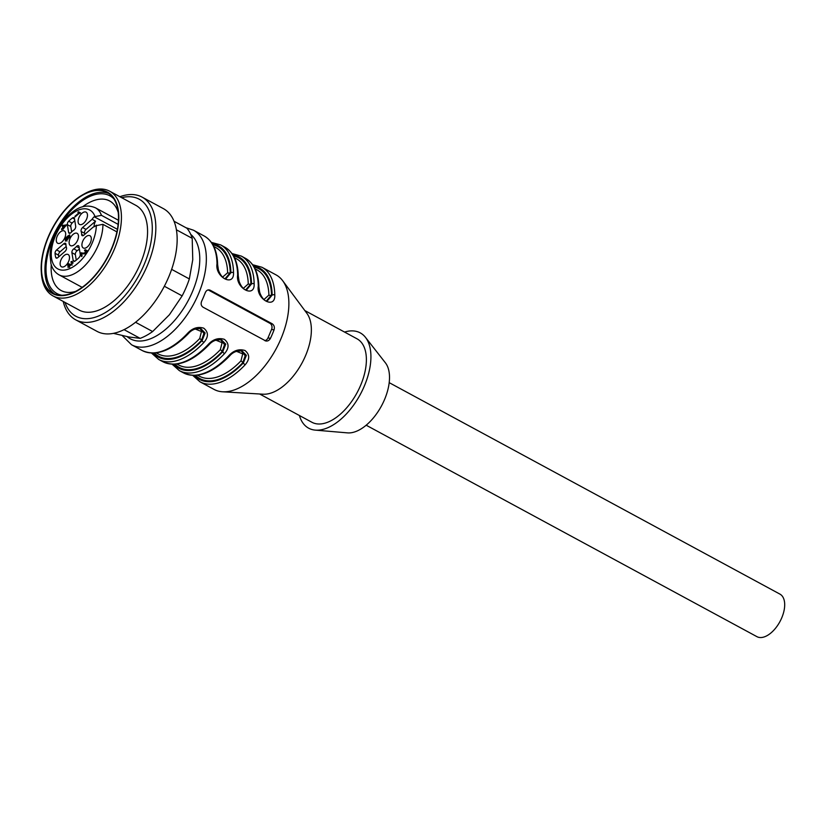 <?xml version="1.0" encoding="UTF-8"?>
<svg xmlns="http://www.w3.org/2000/svg" width="826" height="826" viewBox="0 0 826 826"><rect width="100%" height="100%" fill="white"/><g stroke="black" fill="none" stroke-linecap="round" stroke-linejoin="round"><path stroke-width="1.24" d="M90.468 242.565A6.98 3.779 118.4 0 1 83.333 248.006A6.98 3.779 118.4 0 1 83.292 240.046A6.98 3.779 118.4 0 1 89.972 235.73A6.98 3.779 118.4 0 1 90.468 242.565M118.242 212.519A50.923 27.578 -61.6 0 0 109.651 200.966A50.923 27.578 -61.6 0 0 105.098 199.376A50.923 27.578 -61.6 0 0 82.559 206.81M51.243 264.671A50.923 27.578 -61.6 0 0 61.176 290.545A50.923 27.578 -61.6 0 0 75.548 291.423M299.404 415.509A54.186 29.344 -61.6 0 0 315.274 430.119L347.478 432.876A40.928 22.168 -61.6 0 0 381.457 405.969A40.928 22.168 -61.6 0 0 385.391 362.81L365.474 337.359A54.186 29.344 -61.6 0 0 344.566 332.062M228.657 355.841A1.859 0.692 43.3 0 0 229.607 355.975C212.509 373.342 197.125 378.969 183.455 372.856A65.109 35.26 -61.6 0 0 228.657 355.841C233.551 350.461 238.993 348.686 245.012 350.513C249.844 354.488 249.896 359.248 245.167 364.772A65.109 35.26 118.4 0 1 199.954 381.788L214.058 389.418A65.109 35.26 -61.6 0 0 222.586 391.782A65.109 35.26 -61.6 0 0 276.06 348.933A65.109 35.26 -61.6 0 0 282.688 280.737A65.109 35.26 -61.6 0 0 276.039 274.882L261.935 267.252A65.109 35.26 118.4 0 1 274.779 295.006C275.543 309.76 256.019 299.394 258.28 286.075A1.859 1.125 -0.8 0 1 258.879 286.89L259.632 292.012C260.861 296.41 264.444 301.345 267.066 301.16L267.118 301.17M246.489 289.978L251.517 283.948A1.859 1.125 -0.8 0 1 254.15 283.845C254.914 298.599 235.389 288.233 237.64 274.913A1.859 1.125 -0.8 0 1 238.249 275.729L239.003 280.85C240.232 285.249 243.804 290.174 246.437 289.998L245.57 289.761M224.94 278.599L225.849 278.837L230.888 272.776A1.859 1.125 -0.8 0 1 233.521 272.683C234.285 287.438 214.75 277.061 217.011 263.742A65.109 35.26 -61.6 0 0 204.167 235.988L193.511 230.217A65.109 35.26 118.4 0 1 198.416 294.128A65.109 35.26 118.4 0 1 131.53 344.752L122.238 335.593M221.213 339.538L221.172 339.527C216.154 339.393 212.096 341.148 208.978 344.803A1.859 0.692 -136.7 0 1 208.028 344.679C212.912 339.3 218.363 337.524 224.373 339.341C229.205 343.327 229.256 348.076 224.538 353.611A1.859 0.692 -136.7 0 1 222.752 351.721L225.746 344.153L221.213 339.558L215.101 340.395M200.584 328.376L200.532 328.366C195.525 328.221 191.456 329.987 188.349 333.642A1.859 0.692 -136.7 0 1 187.399 333.518C192.282 328.139 197.734 326.353 203.743 328.18C208.575 332.155 208.627 336.915 203.898 342.449A1.859 0.692 -136.7 0 1 202.122 340.549L205.116 332.992L200.584 328.397L194.471 329.233M264.94 340.684C267.18 341.572 269.018 340.797 270.453 338.361A65.109 35.26 -61.6 0 0 274.046 329.894C274.8 327.189 274.16 325.134 272.136 323.74L210.238 290.246C208.08 289.368 206.428 290.184 205.271 292.672A65.109 35.26 118.4 0 1 201.678 301.139C200.646 303.792 201.1 305.806 203.041 307.189L265.91 341.024M208.328 289.895L209.298 289.905M240.955 350.575L245.177 355.758L242.751 362.769A62.322 33.752 118.4 0 1 195.597 375.365M245.167 364.772A1.859 0.692 -136.7 0 1 243.381 362.882L246.375 355.325L241.842 350.73L235.74 351.556M267.118 301.139L272.157 295.109L271.517 294.985L266.416 300.963M266.199 300.932L267.066 301.139M199.685 328.252L203.919 333.425L201.482 340.436A62.322 33.752 118.4 0 1 154.338 353.032M212.303 243.753A63.251 34.258 -61.6 0 1 230.888 272.776L230.248 272.663L225.157 278.63M232.932 254.924A63.251 34.258 -61.6 0 1 251.517 283.948L250.887 283.824L245.787 289.802M220.315 339.414L224.548 344.597L222.111 351.597A62.322 33.752 118.4 0 1 174.967 364.204M315.274 430.119A54.186 29.344 -61.6 0 0 360.26 394.498A54.186 29.344 -61.6 0 0 365.474 337.359M259.663 394.002L311.877 422.251A47.443 25.689 -61.6 0 0 357.049 392.763A47.443 25.689 -61.6 0 0 357.028 338.815L304.815 310.555M222.586 391.782L263.071 394.198A47.443 25.689 -61.6 0 0 302.027 362.986A47.443 25.689 -61.6 0 0 306.859 313.302L282.688 280.737M176.909 364.018L178.788 365.04A60.463 32.741 -61.6 0 0 220.346 349.687L222.08 342.707L215.813 340.136M243.329 288.367L248.254 283.938A60.463 32.741 -61.6 0 0 236.339 258.693L234.46 257.671M222.545 277.144L227.625 272.776A60.463 32.741 -61.6 0 0 215.71 247.521L213.831 246.509M156.269 352.857L158.158 353.869A60.463 32.741 -61.6 0 0 199.716 338.526L201.451 331.536L195.184 328.975M263.959 299.528L268.894 295.109A60.463 32.741 -61.6 0 0 256.969 269.854L255.089 268.842M197.538 375.19L199.417 376.202A60.463 32.741 -61.6 0 0 240.975 360.859L242.71 353.869L236.442 351.308M197.579 328.325A4.646 3.851 100.5 0 0 198.343 328.242M264.826 340.622A4.646 3.851 100.5 0 0 267.985 337.906L271.578 329.429A4.646 3.851 100.5 0 0 269.937 323.338L208.183 289.916M253.561 266.086A63.251 34.258 -61.6 0 1 272.157 295.109A1.859 1.125 -0.8 0 1 274.779 295.006M254.181 267.118A62.322 33.752 118.4 0 1 271.517 294.985A1.859 1.136 -1.4 0 1 268.894 295.109M233.551 255.946A62.322 33.752 118.4 0 1 250.887 283.824A1.859 1.136 -1.4 0 1 248.254 283.938M204.167 235.988C212.788 240.986 217.279 250.515 217.62 264.557A1.859 1.125 179.2 0 0 217.011 263.742M212.922 244.785A62.322 33.752 118.4 0 1 230.248 272.663A1.859 1.136 -1.4 0 1 227.625 272.776M240.975 360.859A1.859 0.702 -136.3 0 1 242.751 362.769L243.381 362.882A63.251 34.258 -61.6 0 1 194.399 375.417M220.346 349.687A1.859 0.702 -136.3 0 1 222.111 351.597L222.752 351.721A63.251 34.258 -61.6 0 1 173.77 364.245M199.716 338.526A1.859 0.702 -136.3 0 1 201.482 340.436L202.122 340.549A63.251 34.258 -61.6 0 1 153.14 353.084M389.201 382.655L779.93 594.111A24.181 13.092 118.4 0 1 779.93 621.617A24.181 13.092 118.4 0 1 756.905 636.65L366.176 425.204M83.292 194.451L84.768 193.635A59.534 32.235 118.4 0 1 104.375 189.35A59.534 32.235 118.4 0 1 109.693 191.209A59.534 32.235 118.4 0 1 109.713 258.91A59.534 32.235 118.4 0 1 53.029 295.925A59.534 32.235 118.4 0 1 41.424 273.736L41.3 272.043A57.675 31.233 -61.6 0 0 57.696 295.347A57.675 31.233 -61.6 0 0 116.487 234.842A57.675 31.233 -61.6 0 0 83.292 194.451A57.675 31.233 -61.6 0 0 48.197 236.938A57.675 31.233 -61.6 0 0 41.3 272.043M53.029 295.925L79.162 310.07A59.534 32.235 -61.6 0 0 135.846 273.055A59.534 32.235 -61.6 0 0 135.836 205.354L109.693 191.209M65.006 302.409A66.545 36.034 -61.6 0 0 134.287 283.132A66.545 36.034 -61.6 0 0 133.223 197.104A66.545 36.034 -61.6 0 0 121.67 197.693M63.22 301.438A69.766 37.779 -61.6 0 0 75.672 319.817A69.766 37.779 -61.6 0 0 142.103 276.442A69.766 37.779 -61.6 0 0 142.072 197.104A69.766 37.779 -61.6 0 0 135.846 194.915A69.766 37.779 -61.6 0 0 119.884 196.722M75.672 319.817L96.993 331.35A69.766 37.779 -61.6 0 0 163.424 287.975A69.766 37.779 -61.6 0 0 163.393 208.637L142.072 197.104M113.389 333.353L128.825 336.967L140.162 338.361L124.034 329.636M140.162 338.361A65.109 35.26 -61.6 0 0 152.645 331.536L169.382 314.778L182.143 295.884L164.343 286.24M135.516 322.264L152.645 331.536M182.143 295.884A65.109 35.26 -61.6 0 0 189.34 278.94L192.757 259.715L192.2 238.342L176.413 229.804M171.643 269.359L189.34 278.94M174.049 221.265L186.913 228.234A65.109 35.26 -61.6 0 1 192.2 238.342M102.104 190.723A57.211 30.975 -61.6 0 0 50.489 232.498A57.211 30.975 -61.6 0 0 52.761 293.137A57.211 30.975 -61.6 0 0 107.235 257.567A57.211 30.975 -61.6 0 0 107.215 192.51A57.211 30.975 -61.6 0 0 102.104 190.723M108.877 193.542A57.211 30.975 -61.6 0 0 105.542 192.582A57.211 30.975 -61.6 0 0 54.722 232.736A57.211 30.975 -61.6 0 0 54.537 293.963M113.854 198.808A55.579 30.097 -61.6 0 0 104.912 194.069A55.579 30.097 -61.6 0 0 52.885 238.786A55.579 30.097 -61.6 0 0 61.671 295.254M65.502 225.55L63.003 225.797L63.272 227.47L65.502 225.55L66.028 225.839M63.808 227.759L63.272 227.47M85.852 250.856L86.998 250.464M82.301 253.778L85.584 253.84M67.34 224.641L68.599 232.374A2.788 1.507 -61.6 0 0 69.126 233.231A2.788 1.507 -61.6 0 0 71.098 232.457A11.626 6.298 -61.6 0 1 73.834 230.103A2.788 1.507 -61.6 0 0 75.693 226.252L74.433 218.518A2.788 1.507 -61.6 0 0 73.917 217.661A2.788 1.507 -61.6 0 0 72.451 217.971A27.908 15.116 -61.6 0 0 68.682 221.223A2.788 1.507 -61.6 0 0 67.34 224.641L70.778 226.5L71.656 231.879M74.784 220.687A27.908 15.116 -61.6 0 0 72.12 223.082L68.682 221.223M70.778 226.5A2.788 1.507 118.4 0 1 72.12 223.082M66.163 246.52L60.05 251.796L56.612 249.927A2.788 1.507 -61.6 0 0 55.053 253.314A27.908 15.116 -61.6 0 0 55.724 257.382A2.788 1.507 -61.6 0 0 56.199 258.053A2.788 1.507 -61.6 0 0 57.851 257.588L65.017 251.424A2.788 1.507 -61.6 0 0 66.452 247.501A11.626 6.298 -61.6 0 1 65.966 244.537A2.788 1.507 -61.6 0 0 65.419 243.298A2.788 1.507 -61.6 0 0 63.767 243.763L56.612 249.927M55.053 253.314L58.501 255.172A2.788 1.507 118.4 0 1 60.05 251.796M58.501 255.172A27.908 15.116 -61.6 0 0 58.667 256.886M77.2 250.712L73.762 248.853A2.788 1.507 -61.6 0 0 71.903 252.694L75.342 254.553A2.788 1.507 118.4 0 1 77.2 250.712A11.626 6.298 -61.6 0 0 79.379 248.936M75.342 254.553L76.25 260.128M79.823 212.489L80.566 212.953M79.668 213.418L79.75 212.55M94.205 226.706A6.278 3.397 118.4 0 1 95.558 221.172L86.028 229.391L82.59 227.532A2.788 1.507 -61.6 0 0 81.144 231.456L84.582 233.314A2.788 1.507 118.4 0 1 86.028 229.391M84.871 234.295A11.626 6.298 -61.6 0 0 84.582 233.314M85.821 249.824L85.625 249.72C86.668 251.579 86.059 252.973 83.808 253.912L80.927 253.035L84.211 253.097L85.553 251.971L84.469 250.113L85.728 249.762M85.181 250.495L84.469 250.113M86.782 251.29L85.295 250.505M82.734 253.489L81.361 252.746M81.66 253.437L82.084 256.05L81.495 256.556L80.927 253.035M62.941 229.318L62.828 228.595L61.651 229.618L61.537 228.967L62.724 227.945L62.342 225.632L66.493 224.827L62.941 229.318M63.416 228.916L62.828 228.595M63.922 225.704L62.9 225.157M63.044 226.014L62.342 225.632M63.416 228.317L62.724 227.945M62.074 229.256L61.537 228.967M69.9 236.288L69.177 235.895L67.804 236.752L68.021 239.055L65.337 241.016M68.176 237.145L67.051 236.535L69.673 234.873L70.096 237.516L69.518 238.022L69.177 235.895M65.719 241.099L65.078 238.704L65.987 237.32L65.657 240.252L67.484 237.32L67.051 236.535M68.3 237.764L67.071 237.217M63.674 230.743A6.98 3.779 -61.6 0 0 57.211 236.205A6.98 3.779 -61.6 0 0 58.057 243.402A6.98 3.779 -61.6 0 0 64.304 238.9A6.98 3.779 -61.6 0 0 64.655 231.208A6.98 3.779 -61.6 0 0 63.674 230.743M60.959 259.942A6.98 3.779 -61.6 0 0 61.888 266.953A6.98 3.779 -61.6 0 0 68.135 262.451A6.98 3.779 -61.6 0 0 68.486 254.759A6.98 3.779 -61.6 0 0 60.959 259.942M86.637 219.004A6.98 3.779 -61.6 0 0 86.462 212.406A6.98 3.779 -61.6 0 0 79.461 216.495A6.98 3.779 -61.6 0 0 79.864 224.6A6.98 3.779 -61.6 0 0 86.637 219.004M73.762 248.853A11.626 6.298 -61.6 0 0 76.498 246.489L79.224 247.965M71.903 252.694L73.163 260.427A2.788 1.507 -61.6 0 0 73.679 261.284A2.788 1.507 -61.6 0 0 75.145 260.985A27.908 15.116 -61.6 0 0 78.914 257.733A2.788 1.507 -61.6 0 0 80.256 254.315L78.997 246.582A2.788 1.507 -61.6 0 0 78.48 245.725A2.788 1.507 -61.6 0 0 76.498 246.489M82.59 227.532L92.12 219.303L95.558 221.172M83.519 235.431L81.629 234.408A11.626 6.298 -61.6 0 0 81.144 231.456M81.629 234.408A2.788 1.507 -61.6 0 0 82.177 235.647A2.788 1.507 -61.6 0 0 83.829 235.193L93.369 226.964A6.278 3.397 118.4 0 0 95.661 225.756L102.92 224.321L116.9 231.889M79.998 212.643L79.182 212.21L80.008 212.643L75.052 216.918L74.949 216.257L78.811 212.932L77.861 212.251L79.182 212.21L78.449 211.745M79.244 212.994L77.861 212.251M79.337 213.222L78.738 212.912M75.476 216.546L74.949 216.257M70.788 265.146L68.021 267.366M70.943 265.146L72.543 263.112L72.172 261.429L71.046 261.656L72.42 262.41M71.284 264.785L70.799 264.351C72.337 263.349 72.42 262.699 71.046 262.41L71.046 261.656M73.235 262.936L71.046 262.41M68.207 267.438L67.742 265.032L68.661 263.639L68.331 266.581L69.911 264.041M92.12 219.303A6.278 3.397 118.4 0 1 94.195 216.763L101.453 215.328L118.128 224.352M77.644 240.19A6.98 3.779 118.4 0 1 70.52 245.632A6.98 3.779 118.4 0 1 70.478 237.681A6.98 3.779 118.4 0 1 77.159 233.355A6.98 3.779 118.4 0 1 77.644 240.19M258.28 286.075A65.109 35.26 -61.6 0 0 245.436 258.321L241.306 256.091A65.109 35.26 118.4 0 1 254.15 283.845M237.64 274.913A65.109 35.26 -61.6 0 0 224.796 247.16L220.676 244.919A65.109 35.26 118.4 0 1 233.521 272.683M224.538 353.611A65.109 35.26 118.4 0 1 179.325 370.616L183.455 372.856M208.978 344.803C191.88 362.18 176.496 367.807 162.815 361.685A65.109 35.26 -61.6 0 0 208.028 344.679M203.898 342.449A65.109 35.26 118.4 0 1 158.695 359.455L162.815 361.685M188.349 333.642C171.25 351.009 155.856 356.636 142.186 350.523A65.109 35.26 -61.6 0 0 187.399 333.518M127.183 336.657A60.463 32.741 -61.6 0 0 192.406 291.795A60.463 32.741 -61.6 0 0 190.734 234.398M272.136 323.74L269.937 323.338M274.046 329.894L271.578 329.429M270.453 338.361L267.985 337.906M86.214 251.001L85.501 250.619M84.995 253.52L84.211 253.097M72.451 217.971L74.526 219.096M70.127 233.2L68.599 232.374M63.767 243.763L65.977 244.95M57.015 258.084L55.724 257.382M74.691 261.253L73.163 260.427M71.604 264.785L70.819 264.361M94.195 216.763L117.406 229.318M94.876 216.164A33.484 18.131 -61.6 0 0 58.264 230.093A33.484 18.131 -61.6 0 0 64.758 270.05A33.484 18.131 -61.6 0 0 96.343 225.168M101.453 215.328A38.141 20.65 -61.6 0 0 95.393 207.791C88.299 204.745 81.154 205.808 73.958 211.002C67.298 215.689 61.671 222.266 57.077 230.722C52.678 239.024 50.334 247.15 50.056 255.11L50.923 263.566C52.265 268.78 54.981 272.549 59.09 274.872A38.141 20.65 -61.6 0 0 87.164 263.143A38.141 20.65 -61.6 0 0 102.92 224.321M142.186 350.523L131.53 344.752M185.964 227.718L193.511 230.217M261.935 267.252L252.632 264.723M258.879 286.89C258.538 272.848 254.057 263.318 245.436 258.321M241.306 256.091L232.003 253.551M238.249 275.729C237.909 261.677 233.417 252.157 224.796 247.16M217.62 264.557L218.363 269.679C219.592 274.077 223.175 279.012 225.797 278.837M220.676 244.919L211.373 242.39M229.607 355.965C232.726 352.31 236.794 350.554 241.801 350.699L241.853 350.699M192.747 375.386L199.954 381.788M172.118 364.214L179.325 370.616M151.488 353.053L158.695 359.455M67.402 237.269L68.785 238.012M65.657 240.252L67.04 240.996M78.893 212.086L80.267 212.829M70.799 264.351L72.172 265.105M68.331 266.581L69.704 267.325M118.448 220.274L95.393 207.791M82.146 287.355L59.09 274.872"/></g></svg>
